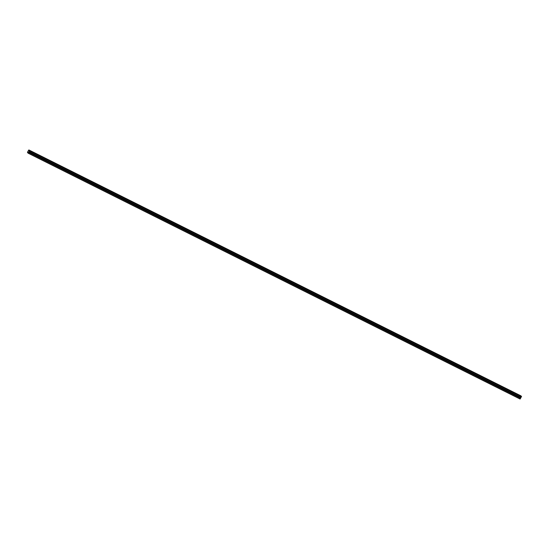 <?xml version="1.0" encoding="UTF-8"?>
<svg xmlns="http://www.w3.org/2000/svg" width="549" height="549" viewBox="0 0 549 549"><rect width="100%" height="100%" fill="white"/><g stroke="black" fill="none" stroke-linecap="round" stroke-linejoin="round"><path stroke-width="0.82" d="M517.954 395.863A0.446 0.405 -46.7 0 1 517.556 396.57L517.254 396.419A0.446 0.405 -46.7 0 1 517.652 395.712L521.042 397.407L521.426 396.33M508.244 391.012A0.446 0.405 -46.7 0 1 507.846 391.718L507.544 391.567A0.446 0.405 -46.7 0 1 507.942 390.861L517.652 395.712M498.533 386.16A0.446 0.405 -46.7 0 1 498.135 386.867L497.833 386.716A0.446 0.405 -46.7 0 1 498.238 386.009L507.942 390.861M488.823 381.308A0.446 0.405 -46.7 0 1 488.425 382.015L488.123 381.864A0.446 0.405 -46.7 0 1 488.528 381.157L498.238 386.009M479.112 376.456A0.446 0.405 -46.7 0 1 478.714 377.163L478.412 377.012A0.446 0.405 -46.7 0 1 478.817 376.305L488.528 381.157M469.402 371.604A0.446 0.405 -46.7 0 1 469.004 372.311L468.702 372.16A0.446 0.405 -46.7 0 1 469.107 371.453L478.817 376.305M459.691 366.753A0.446 0.405 -46.7 0 1 459.293 367.453L458.991 367.308A0.446 0.405 -46.7 0 1 459.396 366.602L469.107 371.453M449.981 361.894A0.446 0.405 -46.7 0 1 449.583 362.601L449.281 362.45A0.446 0.405 -46.7 0 1 449.686 361.75L459.396 366.602M440.271 357.042A0.446 0.405 -46.7 0 1 439.873 357.749L439.571 357.598A0.446 0.405 -46.7 0 1 439.975 356.891L449.686 361.75M430.56 352.19A0.446 0.405 -46.7 0 1 430.162 352.897L429.86 352.746A0.446 0.405 -46.7 0 1 430.265 352.039L439.975 356.891M420.85 347.339A0.446 0.405 -46.7 0 1 420.452 348.045L420.15 347.894A0.446 0.405 -46.7 0 1 420.555 347.188L430.265 352.039M411.139 342.487A0.446 0.405 -46.7 0 1 410.741 343.194L410.439 343.043A0.446 0.405 -46.7 0 1 410.844 342.336L420.555 347.188M401.429 337.635A0.446 0.405 -46.7 0 1 401.031 338.342L400.729 338.191A0.446 0.405 -46.7 0 1 401.134 337.484L410.844 342.336M391.718 332.783A0.446 0.405 -46.7 0 1 391.32 333.49L391.018 333.339A0.446 0.405 -46.7 0 1 391.423 332.632L401.134 337.484M382.015 327.931A0.446 0.405 -46.7 0 1 381.61 328.638L381.308 328.487A0.446 0.405 -46.7 0 1 381.713 327.78L391.423 332.632M372.304 323.08A0.446 0.405 -46.7 0 1 371.899 323.78L371.598 323.636A0.446 0.405 -46.7 0 1 372.002 322.929L381.713 327.78M362.594 318.221A0.446 0.405 -46.7 0 1 362.189 318.928L361.887 318.777A0.446 0.405 -46.7 0 1 362.292 318.077L372.002 322.929M352.883 313.369A0.446 0.405 -46.7 0 1 352.479 314.076L352.177 313.925A0.446 0.405 -46.7 0 1 352.582 313.218L362.292 318.077M343.173 308.517A0.446 0.405 -46.7 0 1 342.768 309.224L342.466 309.073A0.446 0.405 -46.7 0 1 342.871 308.366L352.582 313.218M333.463 303.666A0.446 0.405 -46.7 0 1 333.058 304.372L332.756 304.221A0.446 0.405 -46.7 0 1 333.161 303.515L342.871 308.366M323.752 298.814A0.446 0.405 -46.7 0 1 323.347 299.521L323.045 299.37A0.446 0.405 -46.7 0 1 323.45 298.663L333.161 303.515M314.042 293.962A0.446 0.405 -46.7 0 1 313.637 294.669L313.335 294.518A0.446 0.405 -46.7 0 1 313.74 293.811L323.45 298.663M304.331 289.11A0.446 0.405 -46.7 0 1 303.926 289.817L303.631 289.666A0.446 0.405 -46.7 0 1 304.029 288.959L313.74 293.811M294.621 284.258A0.446 0.405 -46.7 0 1 294.216 284.965L293.921 284.814A0.446 0.405 -46.7 0 1 294.319 284.108L304.029 288.959M284.91 279.407A0.446 0.405 -46.7 0 1 284.506 280.107L284.21 279.963A0.446 0.405 -46.7 0 1 284.608 279.256L294.319 284.108M275.2 274.548A0.446 0.405 -46.7 0 1 274.795 275.255L274.5 275.104A0.446 0.405 -46.7 0 1 274.898 274.404L284.608 279.256M265.49 269.696A0.446 0.405 -46.7 0 1 265.085 270.403L264.79 270.252A0.446 0.405 -46.7 0 1 265.188 269.545L274.898 274.404M255.779 264.844A0.446 0.405 -46.7 0 1 255.374 265.551L255.079 265.4A0.446 0.405 -46.7 0 1 255.477 264.693L265.188 269.545M246.069 259.993A0.446 0.405 -46.7 0 1 245.664 260.7L245.369 260.549A0.446 0.405 -46.7 0 1 245.767 259.842L255.477 264.693M236.358 255.141A0.446 0.405 -46.7 0 1 235.953 255.848L235.658 255.697A0.446 0.405 -46.7 0 1 236.056 254.99L245.767 259.842M226.648 250.289A0.446 0.405 -46.7 0 1 226.243 250.996L225.948 250.845A0.446 0.405 -46.7 0 1 226.346 250.138L236.056 254.99M216.937 245.437A0.446 0.405 -46.7 0 1 216.532 246.144L216.237 245.993A0.446 0.405 -46.7 0 1 216.635 245.286L226.346 250.138M207.227 240.586A0.446 0.405 -46.7 0 1 206.822 241.292L206.527 241.141A0.446 0.405 -46.7 0 1 206.925 240.435L216.635 245.286M197.516 235.734A0.446 0.405 -46.7 0 1 197.112 236.434L196.817 236.29A0.446 0.405 -46.7 0 1 197.215 235.583L206.925 240.435M187.806 230.875A0.446 0.405 -46.7 0 1 187.408 231.582L187.106 231.431A0.446 0.405 -46.7 0 1 187.504 230.731L197.215 235.583M178.096 226.023A0.446 0.405 -46.7 0 1 177.698 226.73L177.396 226.579A0.446 0.405 -46.7 0 1 177.794 225.872L187.504 230.731M168.385 221.172A0.446 0.405 -46.7 0 1 167.987 221.878L167.685 221.727A0.446 0.405 -46.7 0 1 168.083 221.021L177.794 225.872M158.675 216.32A0.446 0.405 -46.7 0 1 158.277 217.027L157.975 216.876A0.446 0.405 -46.7 0 1 158.373 216.169L168.083 221.021M148.964 211.468A0.446 0.405 -46.7 0 1 148.566 212.175L148.264 212.024A0.446 0.405 -46.7 0 1 148.662 211.317L158.373 216.169M139.254 206.616A0.446 0.405 -46.7 0 1 138.856 207.323L138.554 207.172A0.446 0.405 -46.7 0 1 138.952 206.465L148.662 211.317M129.543 201.764A0.446 0.405 -46.7 0 1 129.145 202.471L128.843 202.32A0.446 0.405 -46.7 0 1 129.241 201.613L138.952 206.465M119.833 196.913A0.446 0.405 -46.7 0 1 119.435 197.619L119.133 197.468A0.446 0.405 -46.7 0 1 119.531 196.762L129.241 201.613M110.123 192.061A0.446 0.405 -46.7 0 1 109.725 192.761L109.423 192.617A0.446 0.405 -46.7 0 1 109.821 191.91L119.531 196.762M100.412 187.202A0.446 0.405 -46.7 0 1 100.014 187.909L99.712 187.765A0.446 0.405 -46.7 0 1 100.11 187.058L109.821 191.91M90.702 182.35A0.446 0.405 -46.7 0 1 90.304 183.057L90.002 182.906A0.446 0.405 -46.7 0 1 90.4 182.206L100.11 187.058M80.991 177.499A0.446 0.405 -46.7 0 1 80.593 178.205L80.291 178.054A0.446 0.405 -46.7 0 1 80.689 177.348L90.4 182.206M71.281 172.647A0.446 0.405 -46.7 0 1 70.883 173.354L70.581 173.203A0.446 0.405 -46.7 0 1 70.979 172.496L80.689 177.348M61.57 167.795A0.446 0.405 -46.7 0 1 61.172 168.502L60.87 168.351A0.446 0.405 -46.7 0 1 61.275 167.644L70.979 172.496M51.86 162.943A0.446 0.405 -46.7 0 1 51.462 163.65L51.16 163.499A0.446 0.405 -46.7 0 1 51.565 162.792L61.275 167.644M42.149 158.091A0.446 0.405 -46.7 0 1 41.751 158.798L41.45 158.647A0.446 0.405 -46.7 0 1 41.854 157.94L51.565 162.792M31.883 153.912L31.739 153.795A0.446 0.405 -46.7 0 1 32.144 153.089L32.439 153.24A0.446 0.405 -46.7 0 1 32.041 153.946L31.883 153.912M29.111 150.687L29.536 150.742L28.205 153.089L28.026 152.643M29.447 150.474L521.44 396.337L29.447 150.474M27.766 152.512L27.484 152.224L28.678 150.124L29.104 150.68M520.905 395.836L28.912 149.973L520.967 396.104M27.553 152.656L27.992 152.876L27.553 152.656M28.095 153.164L520.081 399.027L521.042 397.407M32.082 153.089A0.446 0.405 -46.7 0 1 31.664 153.528M32.439 153.24L41.854 157.94M29.104 151.51L521.09 397.373M29.056 151.545L32.144 153.089M32.041 153.946L41.45 158.647M41.793 157.94A0.446 0.405 -46.7 0 1 41.374 158.38M41.751 158.798L51.16 163.499M51.503 162.799A0.446 0.405 -46.7 0 1 51.084 163.231M51.462 163.65L60.87 168.351M61.214 167.651A0.446 0.405 -46.7 0 1 60.795 168.09M61.172 168.502L70.581 173.203M70.924 172.503A0.446 0.405 -46.7 0 1 70.505 172.942M70.883 173.354L80.291 178.054M80.634 177.354A0.446 0.405 -46.7 0 1 80.216 177.794M80.593 178.205L90.002 182.906M90.338 182.206A0.446 0.405 -46.7 0 1 89.926 182.645M90.304 183.057L99.712 187.765M100.048 187.058A0.446 0.405 -46.7 0 1 99.637 187.497M100.014 187.909L109.423 192.617M109.759 191.91A0.446 0.405 -46.7 0 1 109.347 192.349M109.725 192.761L119.133 197.468M119.469 196.762A0.446 0.405 -46.7 0 1 119.058 197.201M119.435 197.619L128.843 202.32M129.18 201.613A0.446 0.405 -46.7 0 1 128.768 202.053M129.145 202.471L138.554 207.172M138.89 206.472A0.446 0.405 -46.7 0 1 138.478 206.904M138.856 207.323L148.264 212.024M148.601 211.324A0.446 0.405 -46.7 0 1 148.189 211.763M148.566 212.175L157.975 216.876M158.311 216.176A0.446 0.405 -46.7 0 1 157.899 216.615M158.277 217.027L167.685 221.727M168.021 221.027A0.446 0.405 -46.7 0 1 167.61 221.467M167.987 221.878L177.396 226.579M177.732 225.879A0.446 0.405 -46.7 0 1 177.32 226.318M177.698 226.73L187.106 231.431M187.442 230.731A0.446 0.405 -46.7 0 1 187.031 231.17M187.408 231.582L196.817 236.29M197.153 235.583A0.446 0.405 -46.7 0 1 196.741 236.022M197.112 236.434L206.527 241.141M206.863 240.435A0.446 0.405 -46.7 0 1 206.451 240.874M206.822 241.292L216.237 245.993M216.574 245.286A0.446 0.405 -46.7 0 1 216.162 245.726M216.532 246.144L225.948 250.845M226.284 250.145A0.446 0.405 -46.7 0 1 225.872 250.577M226.243 250.996L235.658 255.697M235.995 254.997A0.446 0.405 -46.7 0 1 235.583 255.429M235.953 255.848L245.369 260.549M245.705 259.849A0.446 0.405 -46.7 0 1 245.293 260.288M245.664 260.7L255.079 265.4M255.415 264.7A0.446 0.405 -46.7 0 1 255.004 265.14M255.374 265.551L264.79 270.252M265.126 269.552A0.446 0.405 -46.7 0 1 264.714 269.991M265.085 270.403L274.5 275.104M274.836 274.404A0.446 0.405 -46.7 0 1 274.425 274.843M274.795 275.255L284.21 279.963M284.547 279.256A0.446 0.405 -46.7 0 1 284.135 279.695M284.506 280.107L293.921 284.814M294.257 284.108A0.446 0.405 -46.7 0 1 293.845 284.547M294.216 284.965L303.631 289.666M303.968 288.959A0.446 0.405 -46.7 0 1 303.556 289.398M303.926 289.817L313.335 294.518M313.678 293.818A0.446 0.405 -46.7 0 1 313.266 294.25M313.637 294.669L323.045 299.37M323.388 298.67A0.446 0.405 -46.7 0 1 322.977 299.102M323.347 299.521L332.756 304.221M333.099 303.522A0.446 0.405 -46.7 0 1 332.687 303.961M333.058 304.372L342.466 309.073M342.809 308.373A0.446 0.405 -46.7 0 1 342.398 308.812M342.768 309.224L352.177 313.925M352.52 313.225A0.446 0.405 -46.7 0 1 352.108 313.664M352.479 314.076L361.887 318.777M362.23 318.077A0.446 0.405 -46.7 0 1 361.818 318.516M362.189 318.928L371.598 323.636M371.941 322.929A0.446 0.405 -46.7 0 1 371.529 323.368M371.899 323.78L381.308 328.487M381.651 327.78A0.446 0.405 -46.7 0 1 381.239 328.22M381.61 328.638L391.018 333.339M391.362 332.632A0.446 0.405 -46.7 0 1 390.95 333.071M391.32 333.49L400.729 338.191M401.072 337.491A0.446 0.405 -46.7 0 1 400.66 337.923M401.031 338.342L410.439 343.043M410.782 342.343A0.446 0.405 -46.7 0 1 410.371 342.775M410.741 343.194L420.15 347.894M420.493 347.194A0.446 0.405 -46.7 0 1 420.074 347.634M420.452 348.045L429.86 352.746M430.203 352.046A0.446 0.405 -46.7 0 1 429.785 352.485M430.162 352.897L439.571 357.598M439.914 356.898A0.446 0.405 -46.7 0 1 439.495 357.337M439.873 357.749L449.281 362.45M449.624 361.75A0.446 0.405 -46.7 0 1 449.206 362.189M449.583 362.601L458.991 367.308M459.335 366.602A0.446 0.405 -46.7 0 1 458.916 367.041M459.293 367.453L468.702 372.16M469.045 371.453A0.446 0.405 -46.7 0 1 468.626 371.893M469.004 372.311L478.412 377.012M478.755 376.305A0.446 0.405 -46.7 0 1 478.337 376.744M478.714 377.163L488.123 381.864M488.466 381.164A0.446 0.405 -46.7 0 1 488.047 381.596M488.425 382.015L497.833 386.716M498.176 386.016A0.446 0.405 -46.7 0 1 497.758 386.448M498.135 386.867L507.544 391.567M507.887 390.867A0.446 0.405 -46.7 0 1 507.468 391.307M507.846 391.718L517.254 396.419M517.59 395.719A0.446 0.405 -46.7 0 1 517.179 396.158M517.556 396.57L520.644 398.114M29.536 150.742L521.523 396.604M29.564 150.584L521.55 396.447M28.205 153.089L520.198 398.951M28.644 152.32L520.63 398.183M28.651 152.251L31.739 153.795M29.015 150.131L521.001 395.994M29.022 150.069L521.008 395.932M27.594 152.629L27.999 152.835"/></g></svg>
